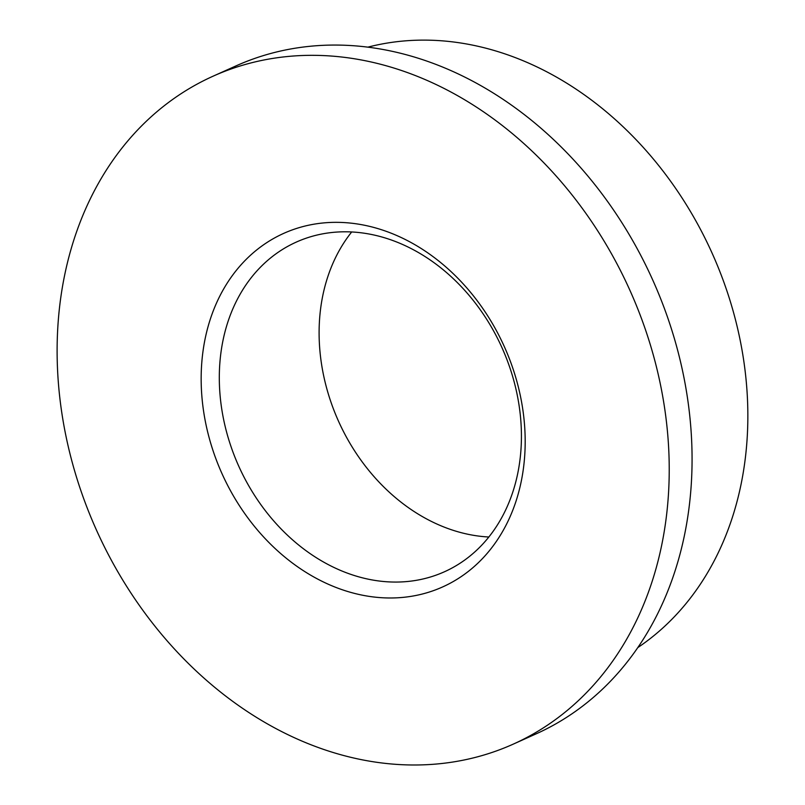 <?xml version="1.0" encoding="UTF-8"?>
<svg xmlns="http://www.w3.org/2000/svg" width="805" height="805" viewBox="0 0 805 805"><rect width="100%" height="100%" fill="white"/><g stroke="black" fill="none" stroke-linecap="round" stroke-linejoin="round"><path stroke-width="1.21" d="M488.846 537.005A180.712 144.326 65.8 0 1 319.293 341.481A180.712 144.326 65.8 0 1 351.684 231.981M524.981 432.225A193.824 154.791 65.8 0 1 371.316 596.686A193.824 154.791 65.8 0 1 201.361 388.101A193.824 154.791 65.8 0 1 355.025 223.639A193.824 154.791 65.8 0 1 524.981 432.225M219.493 386.36A180.712 144.326 -114.2 0 0 444.481 571.751A180.712 144.326 -114.2 0 0 521.238 427.505A180.712 144.326 -114.2 0 0 296.25 242.114A180.712 144.326 -114.2 0 0 219.493 386.36M637.802 647.592A332.203 265.308 -114.2 0 0 747.503 399.874A332.203 265.308 -114.2 0 0 367.805 47.163M513.328 744.102L536.17 733.838A366.144 292.416 -114.2 0 0 691.686 441.573A366.144 292.416 -114.2 0 0 235.845 65.96L213.013 76.223A366.144 292.416 -114.2 0 0 57.497 368.489A366.144 292.416 -114.2 0 0 513.328 744.102A366.144 292.416 -114.2 0 0 668.844 451.847A366.144 292.416 -114.2 0 0 213.013 76.223"/></g></svg>
